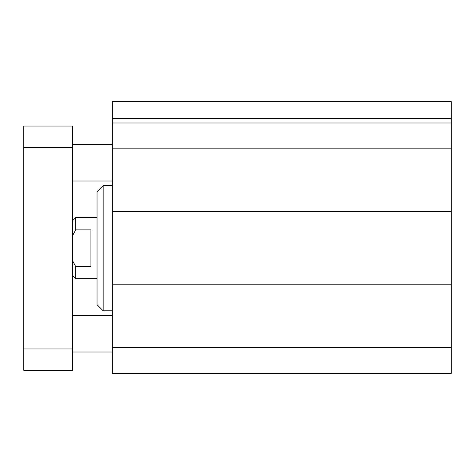 <?xml version="1.0" encoding="UTF-8"?>
<svg xmlns="http://www.w3.org/2000/svg" width="475" height="475" viewBox="0 0 475 475"><rect width="100%" height="100%" fill="white"/><g stroke="black" fill="none" stroke-linecap="round" stroke-linejoin="round"><path stroke-width="0.71" d="M451.25 118.465L451.25 101.614L112.302 101.614L112.302 373.386L451.25 373.386L451.25 118.465L112.302 118.465M103.14 310.787L103.14 185.588L97.037 191.698L97.037 304.677L103.14 310.787L112.302 310.787M103.14 185.588L112.302 185.588M451.25 122.989L112.302 122.989M451.25 148.829L112.302 148.829M451.25 211.547L112.302 211.547M451.25 284.828L112.302 284.828M451.25 347.546L112.302 347.546M72.61 144.364L112.302 144.364M72.61 315.364L112.302 315.364M72.61 126.047L72.61 370.328L23.75 370.328L23.75 126.047L72.61 126.047M72.61 147.422L23.75 147.422M72.61 348.953L23.75 348.953M72.61 235.6L75.662 229.864L90.927 229.864L90.927 266.511L75.662 266.511L72.61 260.775M75.662 229.864L75.662 217.651L97.037 217.651M97.037 278.724L75.662 278.724L75.662 266.511M72.61 181.011L112.302 181.011M72.61 352.011L112.302 352.011M72.61 220.703L75.662 217.651M72.61 275.672L75.662 278.724"/></g></svg>
